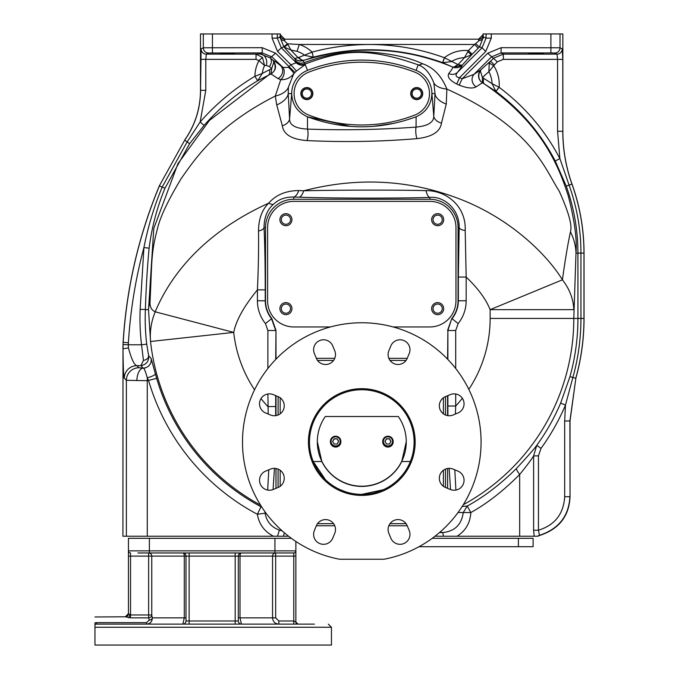 <?xml version="1.0" encoding="UTF-8"?>
<svg xmlns="http://www.w3.org/2000/svg" width="679" height="679" viewBox="0 0 679 679"><rect width="100%" height="100%" fill="white"/><g stroke="black" fill="none" stroke-linecap="round" stroke-linejoin="round"><path stroke-width="1.02" d="M261.602 506.797L261.016 506.746L257.358 514.275C259.038 524.281 264.428 531.598 273.518 536.223L288.575 536.223M273.518 536.223L122.924 536.223L122.992 348.768C123.171 367.5 123.603 377.312 124.291 378.203A12.553 12.519 -45 0 1 136.827 365.667C134.289 365.098 131.488 359.191 128.433 347.945L122.992 348.768L123.077 344.559L128.297 344.771L128.433 347.945M277.482 536.223L279.434 530.155L282.124 530.834M265.701 512.738L265.099 513.188C266.592 521.548 271.371 527.21 279.434 530.155M126.379 536.223L126.379 380.299L147.275 380.707L147.275 536.223M200.56 59.362L205.788 59.362L206.323 54.133A5.228 5.22 -116.5 0 1 201.094 48.905L200.56 90.332C200.432 108.598 195.136 125.208 184.68 140.18L159.327 185.876A484.916 484.916 0 0 0 123.111 342.403L123.077 344.559M123.111 342.403L122.924 348.777M435.01 536.223L457.094 536.223C465.599 530.851 470.182 522.966 470.844 512.56C487.225 503.436 503.504 490.739 519.664 474.485C526.743 465.769 531.394 459.573 533.609 455.881L533.609 530.231L538.447 530.231C554.87 525.122 563.612 513.944 564.682 496.705L564.682 421.065L570.029 420.887L570.029 496.918L569.893 421.065L575.877 378.161A222.5 222.5 0 0 0 584.042 318.434L584.042 253.114C583.991 229.383 579.985 206.365 572.015 184.06C565.93 166.983 562.874 149.372 562.849 131.242L562.849 33.95L483.024 33.95L483.024 34.739L478.585 39.178L284.764 39.178L280.325 34.739L280.325 33.95L203.327 33.95L203.327 47.785L262.238 47.691L275.615 53.225L294.983 72.458A30.249 30.249 0 0 1 296.468 71.032L305.219 64.607L303.131 60.618A8.369 8.36 22.4 0 1 294.661 58.564A29.392 1.536 -135 0 1 284 47.046L279.935 37.039L277.295 38.134L277.295 33.95M261.958 507.34A7.851 7.817 -84.2 0 0 261.016 506.746A213.469 213.469 0 0 1 156.662 378.364L147.275 380.707L147.275 377.821C145.331 370.844 143.94 367.611 143.108 368.111L138.915 367.755L136.827 365.667L140.943 365.667L143.108 368.111A8.156 8.14 138.8 0 0 151.12 358.444L148.591 355.55A5.228 3.853 -12.1 0 1 143.439 360.337L140.943 365.667C146.562 364.487 149.108 361.118 148.591 355.55L146.732 344.143A216.346 216.346 0 0 1 145.374 309.531C146.104 287.158 147.351 266.711 149.108 248.191C151.765 227.338 157.053 207.35 164.98 188.227L189.611 143.685L204.065 125.428C219.699 107.647 237.557 92.76 257.638 80.767L262.306 73.4A26.668 26.668 0 0 1 264.547 65.532L262.476 57.418L256.034 54.133L256.034 59.362L205.788 59.362L205.788 90.324L200.492 90.307L200.492 33.95L203.327 33.95M533.609 530.231L534.195 536.223L537.836 536.223L539.533 535.493C558.902 529.238 569.07 516.388 570.029 496.918M534.195 536.223L457.094 536.223M515.717 536.223L519.664 536.223L515.717 536.223M443.37 536.223A7.494 1.103 89.8 0 0 442.445 532.582C454.616 531.453 461.559 524.774 463.248 512.535L470.844 512.56L467.237 506.033C483.821 497.011 500.262 484.458 516.558 468.366C527.617 456.449 534.356 448.768 536.766 445.331L533.609 455.881L538.447 455.881L538.447 530.231L539.533 535.493M462.161 506.509L467.237 506.033L463.248 512.535L458.028 512.535M156.662 378.364L155.347 373.739A8.36 1.901 164.8 0 1 147.284 377.821M147.275 377.821L148.633 380.707A221.829 221.829 0 0 0 257.358 514.275L265.099 513.188M151.12 358.444L155.347 373.739M266.363 65.473A8.479 6.434 88.3 0 0 260.312 53.972L270.2 57.859A38.652 2.02 45 0 1 273.17 60.584C274.206 60.77 276.726 62.493 280.733 65.736A8.369 7.486 -51 0 1 278.008 78.586L271.014 73.96C276.183 70.285 276.896 65.829 273.162 60.584L273.841 61.95L271.685 68.63L262.306 73.4L254.914 76.303A33.865 33.865 0 0 1 258.962 60.601L264.547 65.532A29.511 0.772 0 0 1 266.363 65.473L269.436 66.576A30.436 1.596 45 0 1 271.685 68.63L271.014 73.96L268.315 75.276L209.446 120.404L177.915 163.724L153.768 228.543L148.514 309.658L150.543 341.495L233.712 332.404L155.228 311.814A83.712 71.151 170.5 0 0 150.543 341.495A212.255 212.255 0 0 0 260.541 505.117M143.439 360.337L141.538 344.771L128.297 344.771L128.399 342.725L123.188 342.411A484.848 484.848 0 0 1 159.395 185.902L162.188 187.065L187.141 141.928L200.135 121.982C216.134 103.794 234.391 88.567 254.914 76.303L257.638 80.767L268.315 75.276A8.479 4.312 -116.5 0 0 269.563 69.665M146.732 344.143L141.538 344.771A221.575 221.575 0 0 1 140.154 309.31L143.923 247.538C148.03 226.642 154.116 206.484 162.188 187.065L164.98 188.227M220.004 53.335L234.654 53.607L220.004 53.335M256.034 59.362L258.962 60.601L262.476 57.418M205.788 90.324L200.135 121.982L204.065 125.428M200.492 90.307C200.356 108.572 195.068 125.182 184.612 140.163M298.039 57.622A23.145 1.214 -135 0 1 290.968 50.051L287.472 43.821L284.696 41.096L284.696 39.255A4.447 4.43 45 0 1 280.257 34.816L279.935 37.039A4.668 3.675 -1.4 0 0 284.696 40.545M486.054 33.95L486.054 38.134L483.406 37.039L483.092 34.807A4.447 4.43 -45 0 1 478.653 39.255L478.653 41.096L474.536 44.474L478.228 48.167L479.603 46.792A5.194 0.662 46.8 0 1 475.928 43.796M562.849 131.242L562.781 59.362L562.246 48.905A5.228 5.22 116.5 0 1 557.026 54.133L554.785 53.013L550.907 52.92L501.102 52.92L501.102 47.691L487.734 53.225L462.153 78.798L459.208 85.155C467.042 88.202 472.677 88.779 476.123 86.87L482.438 82.762L482.396 77.499L480.384 70.896L480.961 69.767A38.355 2.003 -45 0 1 490.594 61.203L489.245 63.071L488.88 71.711A26.668 26.668 0 0 1 492.037 83.644L482.396 77.499M560.014 33.95L560.014 47.785L501.102 47.691M584.042 253.114L583.974 253.114C583.957 229.578 579.951 206.56 571.947 184.077C565.862 166.992 562.806 149.388 562.781 131.251L557.561 131.251L557.561 59.362L503.326 59.362L497.351 61.831L493.675 65.693A33.865 33.865 0 0 1 499.116 87.268L492.037 83.644L495.95 91.427C521.133 110.371 540.891 133.559 555.244 160.982L566.261 186.114L572.015 184.06M570.029 420.887L575.877 378.161M537.556 536.223A5.228 5.194 141.9 0 1 539.44 535.341C558.732 528.958 568.883 516.082 569.893 496.705L564.682 496.705M516.558 468.366A8.768 1.655 -129.7 0 0 519.664 474.485L519.664 536.223M566.261 186.114C574.018 207.944 577.914 230.283 577.922 253.114L577.922 318.434A216.38 216.38 0 0 1 569.953 376.624L560.65 403.08A216.346 216.346 0 0 1 536.766 445.331L541.002 448.403L538.447 455.881M569.953 376.624L572.872 377.439L565.463 405.125A221.575 221.575 0 0 1 541.002 448.403M468.816 389.356A128.594 128.594 0 0 0 490.136 318.434L490.136 309.658L573.797 309.658A83.712 61.73 -177.8 0 0 562.424 279.807C565.055 260.566 567.729 244.567 570.445 231.828C572.456 225.81 568.696 212.204 559.165 191.028C544.999 169.504 532.854 127.83 446.875 89.093C441.605 75.912 433.482 67.45 422.491 63.716C409.564 57.622 391.647 53.717 368.739 52.011C347.64 50.874 326.064 54.456 304.022 62.757A8.369 8.114 146.9 0 1 295.679 60.906L294.644 58.547L298.93 57.367A8.479 4.872 -109 0 0 304.226 60.236L302.214 60.669A8.369 8.173 -31.4 0 1 294.661 58.564M455.371 414.046L455.702 406.017L447.885 406.017L447.885 395.628M455.906 490.068L454.811 469.817M450.533 489.559L449.133 468.349M447.911 415.65L447.885 406.017M447.885 359.48L447.885 330.503L447.597 359.174M447.597 395.747L447.597 415.607M447.597 468.493L447.597 488.345M275.988 488.345L275.988 468.493M275.988 415.607L275.988 395.747M275.988 359.174L275.988 330.384L271.804 318.544A28.255 28.255 0 0 1 265.523 300.78L265.523 227.533A28.255 28.255 0 0 1 293.778 199.278L429.807 199.278A28.255 28.255 0 0 1 458.062 227.533L458.062 300.78A28.255 28.255 0 0 1 451.781 318.544L447.597 330.376M442.258 219.69A4.6 4.6 0 0 0 437.658 215.082A4.6 4.6 0 0 0 433.049 219.69A4.6 4.6 0 0 0 437.658 224.291A4.6 4.6 0 0 0 442.258 219.69M290.527 219.69A4.6 4.6 0 0 0 285.927 215.082A4.6 4.6 0 0 0 281.318 219.69A4.6 4.6 0 0 0 285.927 224.291A4.6 4.6 0 0 0 290.527 219.69M290.527 308.631A4.6 4.6 0 0 0 285.927 304.031A4.6 4.6 0 0 0 281.318 308.631A4.6 4.6 0 0 0 285.927 313.231A4.6 4.6 0 0 0 290.527 308.631M442.258 308.631A4.6 4.6 0 0 0 437.658 304.031A4.6 4.6 0 0 0 433.049 308.631A4.6 4.6 0 0 0 437.658 313.231A4.6 4.6 0 0 0 442.258 308.631M316.355 525.758L334.747 525.758M388.838 525.758L407.222 525.758M445.5 487.48L445.5 469.096M445.5 415.005L445.5 396.612M407.213 358.359L409.216 353.53A9.939 9.939 0 0 0 403.835 340.535A9.939 9.939 0 0 0 390.849 345.917L388.846 350.754A9.939 9.939 0 0 0 394.227 363.74A9.939 9.939 0 0 0 407.213 358.359L388.838 358.334M384.034 559.241L339.542 559.241A119.292 119.292 0 0 1 262.408 376.064A119.292 119.292 0 0 1 461.168 376.064A119.292 119.292 0 0 1 384.034 559.241M278.101 396.621L273.272 394.618A9.939 9.939 0 0 0 260.278 399.999A9.939 9.939 0 0 0 265.659 412.993L270.497 414.988A9.939 9.939 0 0 0 283.483 409.615A9.939 9.939 0 0 0 278.101 396.621L278.076 415.005M278.076 469.096L278.076 487.48A9.939 9.939 0 0 0 283.483 474.485A9.939 9.939 0 0 0 270.497 469.104L265.659 471.107A9.939 9.939 0 0 0 260.278 484.093A9.939 9.939 0 0 0 273.272 489.474L278.101 487.471M334.747 358.334L316.355 358.334A9.939 9.939 0 0 0 329.357 363.74A9.939 9.939 0 0 0 334.739 350.754L332.735 345.917A9.939 9.939 0 0 0 319.741 340.535A9.939 9.939 0 0 0 314.369 353.53L316.363 358.359M361.788 388.685A53.369 53.369 0 0 0 308.427 442.046A53.369 53.369 0 0 0 361.788 495.415A53.369 53.369 0 0 0 415.158 442.046A53.369 53.369 0 0 0 361.788 388.685M316.363 525.733L314.369 530.571A9.939 9.939 0 0 0 319.741 543.556A9.939 9.939 0 0 0 332.735 538.175L334.739 533.346A9.939 9.939 0 0 0 329.357 520.352A9.939 9.939 0 0 0 316.363 525.733M388.846 533.346L390.849 538.175A9.939 9.939 0 0 0 403.835 543.556A9.939 9.939 0 0 0 409.216 530.571L407.213 525.733A9.939 9.939 0 0 0 394.227 520.352A9.939 9.939 0 0 0 388.846 533.346M445.475 487.471L450.313 489.474A9.939 9.939 0 0 0 463.299 484.093A9.939 9.939 0 0 0 457.918 471.107L453.088 469.104A9.939 9.939 0 0 0 440.094 474.485A9.939 9.939 0 0 0 445.475 487.471M453.088 414.988L457.918 412.993A9.939 9.939 0 0 0 463.299 399.999A9.939 9.939 0 0 0 450.313 394.618L445.475 396.621A9.939 9.939 0 0 0 440.094 409.615A9.939 9.939 0 0 0 453.088 414.988M361.788 389.729A52.317 52.317 0 0 0 309.471 442.046A52.317 52.317 0 0 0 361.788 494.371A52.317 52.317 0 0 0 414.114 442.046A52.317 52.317 0 0 0 361.788 389.729M345.781 491.859L340.374 489.78M325.36 479.603L313.231 461.516L321.829 461.516L317.322 441.673M359.895 494.337L358.181 494.244L359.895 494.337M406.263 441.673L401.756 461.516L410.354 461.516M325.275 416.516L398.31 416.516A44.474 44.364 0 0 1 361.788 486.198A44.474 44.364 0 0 1 325.275 416.516M363.689 494.337L365.404 494.244L363.689 494.337M402.078 475.427L398.225 479.603M383.211 489.78L361.788 494.371M321.829 461.516A44.474 44.364 0 0 0 401.756 461.516M340.866 441.834A5.228 5.22 180 0 1 335.63 447.054A5.228 5.22 180 0 1 330.401 441.834L330.401 441.443A5.228 5.22 180 0 1 335.63 436.224A5.228 5.22 180 0 1 340.866 441.443L340.866 441.834M393.183 441.834A5.228 5.22 180 0 1 387.955 447.054A5.228 5.22 180 0 1 382.718 441.834L382.718 441.443A5.228 5.22 180 0 1 387.955 436.224A5.228 5.22 180 0 1 393.183 441.443L393.183 441.834M330.401 441.443A5.228 5.22 0 0 0 335.63 446.663A5.228 5.22 0 0 0 340.866 441.443M331.038 441.401A4.592 4.575 0 0 0 335.63 445.976A4.592 4.575 0 0 0 340.221 441.401A4.592 4.575 180 0 0 335.63 436.818A4.592 4.575 180 0 0 331.038 441.401M334.119 438.787L332.608 441.401L334.119 444.007L337.14 444.007L338.651 441.401L337.14 438.787L334.119 438.787L332.608 441.639M337.14 438.787L334.119 439.033M338.651 441.639L337.14 439.033M382.718 441.443A5.228 5.22 0 0 0 387.955 446.663A5.228 5.22 0 0 0 393.183 441.443M383.363 441.401A4.592 4.575 0 0 0 387.955 445.976A4.592 4.575 0 0 0 392.538 441.401A4.592 4.575 180 0 0 387.955 436.818A4.592 4.575 180 0 0 383.363 441.401M386.444 438.787L384.934 441.401L386.444 444.007L389.457 444.007L390.968 441.401L389.457 438.787L386.444 438.787L384.934 441.639M389.457 438.787L386.444 439.033M390.968 441.639L389.457 439.033M275.988 330.384L275.699 359.48M260.999 398.598A128.594 128.594 0 0 0 267.882 406.543L275.699 406.543L275.674 415.65M274.46 468.349L273.077 489.551M267.882 393.99L268.197 414.037M268.765 469.817L267.679 490.068M278.008 78.586L280.733 79.689L275.292 96.053C218.018 125.089 196.341 157.053 181.293 178.433C168.069 200.28 160.1 217.144 157.375 229.027C150.933 253.437 152.054 260.575 150.059 301.366C149.626 306.585 151.349 310.065 155.228 311.814C167.959 280.97 198.54 234.909 268.621 203.216C261.95 209.828 258.589 219.071 258.529 230.953C258.75 249.32 258.376 268.969 257.417 289.874L265.234 289.874L265.234 300.78A28.543 28.543 0 0 0 271.524 318.663L275.699 330.503L267.882 330.503L267.882 368.493M150.059 301.366A83.712 57.409 -179.5 0 0 148.514 309.658L140.154 309.31M271.014 73.96C275.309 71.074 276.251 67.068 273.841 61.95M262.238 47.691L262.238 52.92L271.923 56.917L283.126 67.501L288.439 67.314L289.008 66.618A38.601 38.601 0 0 1 290.909 64.802L296.468 71.032M288.439 67.314A8.369 1.426 -138.4 0 1 293.735 73.79L294.983 72.458M272.067 33.95L272.067 38.134L277.601 51.494L290.909 64.802L296.239 62.748A8.369 8.352 179.4 0 0 305.219 64.607L307.511 70.378A24.936 24.936 0 0 0 291.681 93.592C292.216 104.583 297.487 112.315 307.494 116.78L350.687 126.421M295.679 60.906L296.239 62.748L281.293 47.802L277.295 38.134L272.067 38.134M287.684 44.356A5.194 0.645 -43.8 0 1 284 47.046L290.968 50.051L297.046 51.324A26.668 26.668 0 0 1 304.846 55.389L313.384 57.172L304.226 60.236C355.261 44.814 404.676 47.055 452.46 66.949L442.666 62.646C400.695 47.564 357.604 45.739 313.384 57.172L311.975 52.173L298.93 57.367M277.601 51.494L281.293 47.802L283.746 46.792L287.472 43.821L299.278 44.474L369.435 44.474C349.549 44.61 330.435 47.148 312.085 52.105L311.975 52.173M491.282 33.95L491.282 38.134L486.054 38.134L482.048 47.802L479.603 46.792L483.406 37.039A4.668 3.675 1.4 0 1 478.737 40.553M491.282 38.134L485.74 51.494L482.048 47.802L457.442 72.407A8.369 7.554 38.7 0 1 448.726 73.57C451.73 69.861 453.08 67.705 452.774 67.085L453.521 67.229L458.011 64.59L444.516 57.808L442.666 62.646L451.314 61.645A26.668 26.668 0 0 1 464.453 57.656A23.909 1.248 135 0 1 458.011 64.59L461.975 65.286C462.229 65.939 460.718 68.316 457.442 72.407C455.066 75.42 455.787 77.168 459.607 77.635L456.746 84.026L459.208 85.155M448.726 73.57C447.088 76.905 449.761 80.385 456.746 84.026M485.74 51.494L459.607 77.635L462.153 78.798L474.044 74.3A8.369 7.588 -128.5 0 0 476.123 86.87M562.781 59.362L557.561 59.362L557.026 54.133L503.326 54.133L501.102 52.92L491.426 56.917L474.044 74.3L480.961 69.767A8.369 8.343 85.5 0 0 482.429 82.762A8.369 8.046 112.6 0 1 480.384 70.896M503.326 59.362L503.326 54.133L493.658 58.139L490.594 61.203L494.295 64.895M482.446 77.491A30.199 1.579 -45 0 1 488.88 71.711L493.675 65.693L489.245 63.071M528.695 53.335L543.344 53.607L528.695 53.335M555.244 160.982L559.878 158.572L569.104 185.095C576.989 207.256 580.935 229.926 580.952 253.114L580.952 318.434A219.41 219.41 0 0 1 572.872 377.439L575.784 378.245A222.432 222.432 0 0 0 583.974 318.434L583.974 253.114L575.996 253.114C577.15 239.695 574.604 220.717 568.365 196.18C559.19 167.883 543.081 124.104 484.254 83.873L482.438 82.762M498.963 87.218L495.95 91.427L484.254 83.873A8.479 3.845 -58.1 0 1 483.864 78.365M453.521 67.229L461.958 65.303A8.369 8.36 155 0 1 452.774 67.085L452.46 66.949A8.479 4.617 -65.7 0 0 457.816 64.497M570.445 231.828A83.712 63.079 2.3 0 1 575.996 253.114L573.797 318.434L584.042 318.434M283.126 67.501A8.369 6.357 -76.3 0 1 280.733 79.689C286.037 79.876 290.374 77.915 293.735 73.79L288.439 87.065A19.92 11.399 177.7 0 1 275.292 96.053L276.735 104.905L282.345 125.793C283.61 134.501 291.834 139.433 307.018 140.587C344.168 142.318 380.817 141.665 416.982 138.635C431.988 136.954 440.162 131.785 441.486 123.128L446.264 104.048L446.875 89.093A19.275 10.066 -5.4 0 1 433.847 82.923C429.892 73.103 424.689 67.085 418.239 64.861C364.496 46.07 341.579 50.849 305.194 63.953A8.369 8.352 179.5 0 1 296.239 62.086M425.937 190.638A20.93 5.644 -91.4 0 0 429.807 197.462C392.802 198.472 329.765 198.276 299.133 197.199A20.93 6.9 -88.2 0 0 303.734 190.782C358.894 176.464 412.238 179.731 463.757 200.594C513.29 220.811 547.911 256.076 562.424 279.807L490.136 309.658C485.918 299.116 477.923 288.244 466.167 277.049L465.191 230.487C466.346 206.195 446.188 190.298 425.937 190.638C392.224 189.78 334.263 190.044 303.734 190.782L298.743 190.553C285.901 190.689 275.852 194.907 268.621 203.216A14.208 2.207 -149.2 0 0 273.272 204.43C267.212 209.794 264.131 217.501 264.038 227.533C264.802 242.98 265.2 263.766 265.234 289.874M254.557 389.788A128.594 128.594 0 0 1 233.712 332.404C236.037 320.505 243.939 306.322 257.417 289.874L257.417 300.78A36.36 36.36 0 0 0 265.43 323.56L267.882 330.503M258.529 230.953A7.851 3.658 177.4 0 0 264.038 227.533L265.523 227.533M298.743 190.553A20.93 7.418 -88.2 0 1 293.778 197.029C285.409 196.868 278.568 199.337 273.272 204.43M299.133 197.199L293.778 197.029L293.778 199.278M455.702 368.493L455.702 330.503L458.147 323.56A36.36 36.36 0 0 0 466.167 300.78L466.167 277.049L458.35 277.049L459.165 227.533C459.53 207.961 442.572 195.815 429.807 197.462L429.807 199.278M465.191 230.487A7.851 3.098 2.1 0 1 459.165 227.533L458.062 227.533M455.702 330.503L447.885 330.503L451.781 318.544M271.804 318.544L265.43 323.56M288.439 87.065L288.219 93.592L289.585 118.833C289.449 125.089 295.424 128.509 307.511 129.095C344.185 130.393 380.367 129.723 416.074 127.092C427.957 125.955 433.864 122.288 433.771 116.092L435.018 93.592L433.847 82.923M276.735 104.905A16.33 8.946 159.7 0 0 288.219 93.592L291.681 93.592L289.585 118.833A10.253 6.671 168.3 0 1 282.345 125.793M441.486 123.128A10.21 6.612 11.4 0 1 433.771 116.092L431.903 93.592A24.936 24.936 0 0 0 416.074 70.378A148.591 148.591 0 0 0 307.511 70.378M372.907 126.421L394.872 123.171M446.264 104.048A15.006 8.64 17.4 0 1 435.018 93.592L431.903 93.592C431.369 104.583 426.098 112.315 416.091 116.78C379.875 130.147 343.676 130.147 307.494 116.78L307.511 129.095A8.369 2.741 92.6 0 1 307.018 140.587M414.801 72.127A146.494 146.494 0 0 0 308.784 72.127A23.027 23.027 0 0 0 308.767 115.057A146.494 146.494 0 0 0 414.801 115.057A23.027 23.027 0 0 0 414.793 72.127A146.494 146.494 0 0 0 308.767 72.135M302.214 60.669L298.064 57.622M444.516 57.808L444.397 57.715A33.865 33.865 0 0 1 468.434 50.577L464.453 57.656L471.684 54.71A30.368 1.587 135 0 1 461.958 65.303M467.933 51.799A5.228 0.594 -135.3 0 0 471.684 54.71L478.228 48.167M442.767 62.188L444.397 57.715C420.759 49.049 395.772 44.636 369.435 44.474L474.536 44.474L468.434 50.577L472.134 54.269M422.491 63.716A30.037 8.182 -54.8 0 1 418.239 64.861L416.074 70.378M416.982 138.635A8.369 2.47 85.3 0 1 416.074 127.092L416.091 116.78M308.767 115.057A146.494 146.494 0 0 0 414.793 115.065M422.745 93.592A6.018 6.018 0 0 0 416.728 87.574A6.018 6.018 0 0 0 410.71 93.592A6.018 6.018 0 0 0 416.728 99.609A6.018 6.018 0 0 0 422.745 93.592M300.839 93.592A6.018 6.018 0 0 1 306.857 87.574A6.018 6.018 0 0 1 312.875 93.592A6.018 6.018 0 0 1 306.857 99.609A6.018 6.018 0 0 1 300.839 93.592M410.973 93.592A5.755 5.755 0 0 1 416.728 87.837A5.755 5.755 0 0 1 422.482 93.592A5.755 5.755 0 0 1 416.728 99.346A5.755 5.755 0 0 1 410.973 93.592M421.328 93.592A4.6 4.6 0 0 0 416.728 88.991A4.6 4.6 0 0 0 412.119 93.592A4.6 4.6 0 0 0 416.728 98.2A4.6 4.6 0 0 0 421.328 93.592M301.103 93.592A5.755 5.755 0 0 1 306.857 87.837A5.755 5.755 0 0 1 312.612 93.592A5.755 5.755 0 0 1 306.857 99.346A5.755 5.755 0 0 1 301.103 93.592M311.457 93.592A4.6 4.6 0 0 0 306.857 88.991A4.6 4.6 0 0 0 302.248 93.592A4.6 4.6 0 0 0 306.857 98.2A4.6 4.6 0 0 0 311.457 93.592M495.993 91.453L499.116 87.268C524.926 106.696 545.178 130.461 559.878 158.572L557.561 131.251M564.682 421.065L565.463 405.125L560.65 403.08M238.312 617.848L240.01 617.848L240.01 556.109L275.674 556.109L275.674 552.969A3.14 3.123 -90 0 0 272.551 556.109L272.551 617.848L240.01 617.848L241.452 624.12A3.14 3.14 0 0 1 238.312 620.979L238.312 556.109A3.14 3.14 0 0 1 241.452 552.969A3.14 3.14 0 0 0 238.312 556.109L240.01 556.109A3.14 1.443 90 0 1 241.452 552.969M96.342 623.203L96.766 624.12L314.419 624.12M137.905 552.969L293.778 552.969A2.096 2.096 0 0 0 295.866 550.873A2.096 2.096 0 0 1 293.778 552.969L293.778 556.109L295.866 556.109L295.866 550.873L295.866 622.032L293.778 620.979L293.778 556.109L275.674 556.109L275.674 617.848L272.551 617.848C272.924 621.658 275.012 623.746 278.831 624.12L264.479 624.12M146.511 624.12L146.511 622.66L96.274 622.66C95.934 614.945 95.934 614.945 96.274 622.66A3.14 1.672 177.5 0 0 94.958 622.855C94.958 615.115 94.958 615.115 94.958 622.855L94.958 624.705A3.14 3.115 90 0 1 96.766 624.12L146.511 624.12C150.263 623.831 152.198 621.735 152.317 617.848L151.757 614.97L148.633 614.97L148.633 556.109L130.538 556.109L130.538 614.97L128.441 613.689L130.538 614.97L130.538 617.848L125.301 616.795L94.958 616.973M241.215 624.12L294.924 624.12M296.91 623.84A2.096 2.096 90 0 0 297.962 624.12L297.75 624.12M297.309 624.12L289.704 624.12M163.97 624.12L185.095 624.12M134.603 624.12L128.467 624.12M295.84 624.12L300.678 624.12M94.958 624.705L94.958 645.05L331.445 645.05L331.445 627.26L328.305 624.12M284.246 552.969L293.778 552.969A2.096 2.096 0 0 0 295.866 550.873L295.866 541.469M149.372 552.969L149.372 550.873L128.441 550.873L128.441 556.109L130.538 556.109L130.538 552.969A2.096 2.096 0 0 1 128.441 550.873A2.096 2.096 0 0 0 130.538 552.969A2.096 2.096 0 0 1 128.441 550.873L128.441 538.32L291.35 538.32M128.441 556.109L128.441 613.689A3.14 3.132 0 0 1 125.301 616.829M241.452 624.12A3.14 3.14 180 0 1 238.312 620.979L235.18 620.979L235.18 624.12M189.135 624.12L189.135 620.979L185.995 620.979A3.14 3.14 0 0 1 182.855 624.12L184.298 617.848L185.995 617.848M185.995 620.979L185.995 556.109A3.14 3.14 0 0 0 182.855 552.969A3.14 1.443 -90 0 1 184.298 556.109L189.135 556.109L189.135 552.969M146.511 622.66L149.219 620.148A3.14 2.283 -10.4 0 0 152.317 617.848L184.298 617.848L184.298 556.109L148.633 556.109L148.633 552.969A3.14 3.123 90 0 1 151.757 556.109L151.757 614.97A3.14 2.869 167.2 0 1 148.633 617.848L148.633 614.97L130.538 614.97M149.219 620.148L148.633 617.848L130.538 617.848M393.116 326.947L429.807 326.947A26.158 26.158 0 0 0 455.965 300.78L455.965 227.533A26.158 26.158 0 0 0 429.807 201.374L293.778 201.374A26.158 26.158 0 0 0 267.611 227.533L267.611 300.78A26.158 26.158 0 0 0 293.778 326.947L330.469 326.947M279.909 308.631A6.018 6.018 0 0 1 285.927 302.613A6.018 6.018 0 0 1 291.945 308.631A6.018 6.018 0 0 1 285.927 314.649A6.018 6.018 0 0 1 279.909 308.631M279.909 219.69A6.018 6.018 0 0 1 285.927 213.673A6.018 6.018 0 0 1 291.945 219.69A6.018 6.018 0 0 1 285.927 225.7A6.018 6.018 0 0 1 279.909 219.69M431.64 308.631A6.018 6.018 0 0 1 437.658 302.613A6.018 6.018 0 0 1 443.676 308.631A6.018 6.018 0 0 1 437.658 314.649A6.018 6.018 0 0 1 431.64 308.631M431.64 219.69A6.018 6.018 0 0 1 437.658 213.673A6.018 6.018 0 0 1 443.676 219.69A6.018 6.018 0 0 1 437.658 225.7A6.018 6.018 0 0 1 431.64 219.69M432.234 538.32L533.108 538.32L533.108 546.688L419.07 546.688M283.576 536.223A7.851 2.385 90.5 0 1 284.374 532.803M124.291 378.203L126.379 380.299A12.553 12.519 135 0 1 138.915 367.755M439.449 532.599L442.445 532.582L440.23 531.92M264.852 511.576A7.851 7.817 -84.2 0 1 265.082 512.738M143.108 368.111A12.553 6.255 91.7 0 0 136.852 380.656M149.108 248.191L143.923 247.538C135.554 278.746 130.376 310.473 128.399 342.725M269.436 66.576A8.479 5.788 132.2 0 0 270.2 57.859L275.615 53.225M256.034 54.133A37.481 0.985 0 0 1 260.312 53.972L262.238 52.92L208.555 53.013L206.323 54.133L256.034 54.133M189.611 143.685L184.68 140.18L159.327 185.876M201.094 48.905L203.327 47.785A5.228 5.22 63.5 0 0 208.555 53.013M212.442 33.95L212.442 52.92M284.764 39.178L478.585 39.178M550.907 33.95L550.907 52.92M562.246 48.905L560.014 47.785A5.228 5.22 -63.5 0 1 554.785 53.013M463.299 504.709A212.255 212.255 0 0 0 573.797 318.434L490.136 318.434M455.702 393.99L455.702 406.017A128.594 128.594 0 0 0 462.365 398.259M443.412 486.308L443.412 470.267M443.412 413.825L443.412 397.784M406.05 360.43L390.009 360.43M390.009 523.67L406.05 523.67M333.576 360.43L317.526 360.43M317.526 523.67L333.576 523.67M280.172 397.784L280.172 413.825M280.172 470.267L280.172 486.308M275.699 395.628L275.699 406.543M297.046 51.324L299.278 44.474A33.865 33.865 0 0 1 312.085 52.105L313.189 56.433M497.351 61.831L487.734 53.225M257.417 300.78L265.523 300.78M466.167 300.78L458.35 300.78L458.35 277.049M458.147 323.56L452.053 318.663A28.543 28.543 0 0 0 458.35 300.78L458.062 300.78M94.958 627.26L331.445 627.26M295.866 550.873A2.096 2.096 0 0 1 293.778 552.969A2.096 2.096 0 0 0 295.866 550.873L274.936 550.873L274.936 538.32M274.936 552.969L274.936 550.873L149.372 550.873L149.372 538.32M278.831 624.12L278.831 620.979L293.778 620.979L293.778 624.12M297.962 624.12A2.096 2.096 41.7 0 1 295.866 622.032L297.962 624.12L296.986 624.12M275.674 617.848L278.831 620.979M235.18 552.969L235.18 556.109L238.312 556.109M235.18 620.979L235.18 556.109L189.135 556.109L189.135 620.979L235.18 620.979M182.855 552.969A3.14 3.14 0 0 1 185.995 556.109M129.697 614.784A3.14 1.239 -80.1 0 1 128.441 617.703M518.408 538.32L518.408 546.688M125.301 616.795L128.441 613.655"/></g></svg>
